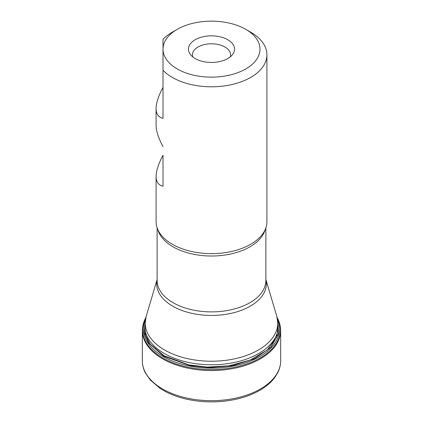 <?xml version="1.0" encoding="UTF-8"?>
<svg xmlns="http://www.w3.org/2000/svg" width="423" height="423" viewBox="0 0 423 423"><rect width="100%" height="100%" fill="white"/><g stroke="black" fill="none" stroke-linecap="round" stroke-linejoin="round"><path stroke-width="0.63" d="M277.922 321.406L278.461 333.895L270.937 347.177L254.778 358.577L232.856 365.625L210.014 367.613L190.123 365.62L163.712 356.198L148.584 342.857L144.343 332.996L145.078 321.406M278.255 325.165L276.653 337.496L267.241 349.932L250.289 360.015L228.912 365.826L207.402 367.085L188.891 364.885L164.124 355.828L150.117 343.973L145.575 335.376L144.745 325.165M245.784 29.351L250.686 32.18A55.413 31.995 180 0 1 266.913 54.8A55.413 31.995 180 0 1 225.353 85.779A55.413 31.995 180 0 1 163.014 70.287L163.014 39.313A55.413 31.995 180 0 1 172.314 32.18L177.216 29.351A48.486 27.992 180 0 1 245.784 29.351A48.486 27.992 180 0 1 230.054 75.008A48.486 27.992 180 0 1 163.014 49.142A48.486 27.992 180 0 1 177.216 29.351M266.913 54.8L266.913 221.641A55.413 31.995 180 0 1 261.308 235.664A55.413 31.995 180 0 1 211.5 253.636A55.413 31.995 180 0 1 161.692 235.664A55.413 31.995 180 0 1 156.087 221.641L156.087 176.396C156.135 170.855 158.445 163.807 163.014 155.252L163.014 186.231C158.445 185.137 156.135 181.858 156.087 176.396M163.014 70.287L163.014 118.361C158.445 117.266 156.135 113.988 156.087 108.526C156.135 102.99 158.445 95.942 163.014 87.387M156.087 108.526L156.087 125.494C156.135 131.035 158.445 138.083 163.014 146.638M192.814 56.931A19.051 10.998 180 0 1 192.449 54.8A19.051 10.998 180 0 1 204.209 44.637A19.051 10.998 180 0 1 224.967 47.022A19.051 10.998 180 0 1 230.551 54.8A19.051 10.998 180 0 1 230.186 56.931M227.796 39.736A23.048 13.309 180 0 1 232.539 54.578A23.048 13.309 180 0 1 211.5 62.451A23.048 13.309 180 0 1 190.461 54.578A23.048 13.309 180 0 1 198.429 38.186A23.048 13.309 180 0 1 227.796 39.736M280.682 360.766L280.682 360.766A69.182 39.942 180 0 1 237.948 397.641A69.182 39.942 180 0 1 162.58 388.975A69.182 39.942 180 0 1 142.318 360.766L142.318 360.766C142.334 364.864 143.318 368.845 145.258 372.711L150.255 380.007L160.111 388.409C167.778 393.401 176.936 397.06 187.59 399.386C201.332 402.294 215.27 402.67 229.409 400.507C242.575 398.392 253.763 394.342 262.974 388.356C267.955 385.073 271.952 381.366 274.976 377.231L277.7 372.795C279.672 368.909 280.666 364.896 280.682 360.766L280.634 330.532A69.139 39.915 0 0 0 280.634 330.527A69.139 39.915 0 0 1 211.5 370.543A69.139 39.915 0 0 1 142.366 330.532A69.139 39.915 0 0 0 142.366 330.532L142.318 360.766M145.829 317.668L145.322 318.625A68.933 39.799 0 0 0 145.322 318.63A68.933 39.799 0 0 0 211.5 369.57A68.933 39.799 0 0 0 277.678 318.63A68.933 39.799 0 0 0 277.678 318.625C279.624 322.49 280.608 326.456 280.634 330.527M277.557 319.312A68.082 39.307 180 0 1 245.033 363.034A68.082 39.307 180 0 1 163.357 356.621A68.082 39.307 180 0 1 145.443 319.312M157.123 227.807L157.123 280.491A54.377 31.392 0 0 0 211.5 311.883A54.377 31.392 0 0 0 265.877 280.491L265.877 227.807M265.21 229.515A54.377 31.392 180 0 1 228.32 254.477A54.377 31.392 180 0 1 173.049 246.821A54.377 31.392 180 0 1 157.79 229.515M164.621 350.017A66.295 38.276 0 0 0 241.967 356.949A66.295 38.276 0 0 0 276.848 316.494L278.271 326.233A66.771 38.551 180 0 1 237.049 361.85A66.771 38.551 180 0 1 164.288 353.491A66.771 38.551 180 0 1 144.729 326.233L146.152 316.494A66.295 38.276 0 0 0 164.621 350.017M265.877 279.624A54.847 31.667 180 0 1 211.5 315.436A54.847 31.667 180 0 1 157.123 279.624M145.322 318.63C143.376 322.49 142.392 326.456 142.366 330.527M277.171 317.668L277.678 318.625M157.123 279.487L146.152 316.494M265.877 279.487L276.848 316.494"/></g></svg>
